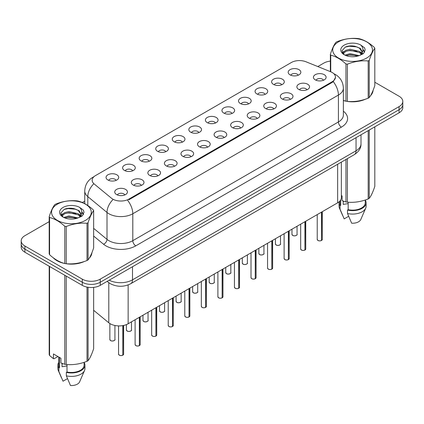 <?xml version="1.0" encoding="UTF-8"?>
<svg xmlns="http://www.w3.org/2000/svg" width="424" height="424" viewBox="0 0 424 424"><rect width="100%" height="100%" fill="white"/><g stroke="black" fill="none" stroke-linecap="round" stroke-linejoin="round"><path stroke-width="0.64" d="M273.475 84.397A6.339 3.662 180 0 1 272.219 83.364A6.339 3.662 180 0 1 274.317 78.811A6.339 3.662 180 0 1 282.442 79.219A6.339 3.662 180 0 1 283.698 83.364A6.339 3.662 180 0 1 273.475 84.397M281.669 84.779A3.805 2.194 0 0 0 280.646 83.708A3.805 2.194 0 0 0 276.899 83.152A3.805 2.194 0 0 0 274.249 84.779M256.918 93.958A6.339 3.662 180 0 1 255.661 92.92A6.339 3.662 180 0 1 257.76 88.372A6.339 3.662 180 0 1 265.885 88.78A6.339 3.662 180 0 1 267.141 92.92A6.339 3.662 180 0 1 256.918 93.958M265.111 94.335A3.805 2.194 0 0 0 264.094 93.264A3.805 2.194 0 0 0 260.341 92.708A3.805 2.194 0 0 0 257.691 94.335M240.36 103.514A6.339 3.662 180 0 1 239.104 102.481A6.339 3.662 180 0 1 241.203 97.933A6.339 3.662 180 0 1 249.328 98.342A6.339 3.662 180 0 1 250.584 102.481A6.339 3.662 180 0 1 240.36 103.514M248.554 103.896A3.805 2.194 0 0 0 247.537 102.825A3.805 2.194 0 0 0 243.789 102.269A3.805 2.194 0 0 0 241.134 103.896M223.803 113.076A6.339 3.662 180 0 1 222.547 112.042A6.339 3.662 180 0 1 224.646 107.489A6.339 3.662 180 0 1 232.771 107.897A6.339 3.662 180 0 1 234.027 112.042A6.339 3.662 180 0 1 223.803 113.076M231.997 113.452A3.805 2.194 0 0 0 230.979 112.387A3.805 2.194 0 0 0 227.232 111.83A3.805 2.194 0 0 0 224.577 113.452M207.246 122.631A6.339 3.662 180 0 1 205.99 121.598A6.339 3.662 180 0 1 208.089 117.05A6.339 3.662 180 0 1 216.214 117.459A6.339 3.662 180 0 1 217.47 121.598A6.339 3.662 180 0 1 207.246 122.631M215.44 123.013A3.805 2.194 0 0 0 214.422 121.942A3.805 2.194 0 0 0 210.675 121.386A3.805 2.194 0 0 0 208.02 123.013M190.689 132.193A6.339 3.662 180 0 1 189.433 131.159A6.339 3.662 180 0 1 191.531 126.606A6.339 3.662 180 0 1 199.656 127.015A6.339 3.662 180 0 1 200.918 131.159A6.339 3.662 180 0 1 190.689 132.193M198.883 132.574A3.805 2.194 0 0 0 197.865 131.504A3.805 2.194 0 0 0 194.118 130.947A3.805 2.194 0 0 0 191.463 132.574M174.137 141.754A6.339 3.662 180 0 1 172.875 140.715A6.339 3.662 180 0 1 174.974 136.168A6.339 3.662 180 0 1 183.099 136.576A6.339 3.662 180 0 1 184.361 140.715A6.339 3.662 180 0 1 174.137 141.754M182.331 142.13A3.805 2.194 0 0 0 181.308 141.059A3.805 2.194 0 0 0 177.561 140.503A3.805 2.194 0 0 0 174.905 142.13M157.58 151.31A6.339 3.662 180 0 1 156.318 150.276A6.339 3.662 180 0 1 158.417 145.729A6.339 3.662 180 0 1 166.542 146.137A6.339 3.662 180 0 1 167.803 150.276A6.339 3.662 180 0 1 157.58 151.31M165.773 151.691A3.805 2.194 0 0 0 164.751 150.621A3.805 2.194 0 0 0 161.003 150.064A3.805 2.194 0 0 0 158.348 151.691M141.022 160.871A6.339 3.662 180 0 1 139.761 159.832A6.339 3.662 180 0 1 141.865 155.285A6.339 3.662 180 0 1 149.985 155.693A6.339 3.662 180 0 1 151.246 159.832A6.339 3.662 180 0 1 141.022 160.871M149.216 161.247A3.805 2.194 0 0 0 148.193 160.182A3.805 2.194 0 0 0 144.446 159.625A3.805 2.194 0 0 0 141.791 161.247M124.465 170.427A6.339 3.662 180 0 1 123.204 169.393A6.339 3.662 180 0 1 125.308 164.846A6.339 3.662 180 0 1 133.428 165.254A6.339 3.662 180 0 1 134.689 169.393A6.339 3.662 180 0 1 124.465 170.427M132.659 170.808A3.805 2.194 0 0 0 131.636 169.738A3.805 2.194 0 0 0 127.889 169.181A3.805 2.194 0 0 0 125.234 170.808M107.908 179.988A6.339 3.662 180 0 1 106.647 178.954A6.339 3.662 180 0 1 108.751 174.402A6.339 3.662 180 0 1 116.87 174.81A6.339 3.662 180 0 1 118.132 178.954A6.339 3.662 180 0 1 107.908 179.988M116.102 180.37A3.805 2.194 0 0 0 115.079 179.299A3.805 2.194 0 0 0 111.332 178.743A3.805 2.194 0 0 0 108.682 180.37M290.032 74.841A6.339 3.662 180 0 1 288.776 73.803A6.339 3.662 180 0 1 290.875 69.255A6.339 3.662 180 0 1 299 69.663A6.339 3.662 180 0 1 300.256 73.803A6.339 3.662 180 0 1 290.032 74.841M298.226 75.218A3.805 2.194 0 0 0 297.203 74.147A3.805 2.194 0 0 0 293.456 73.591A3.805 2.194 0 0 0 290.806 75.218M298.729 89.416A6.339 3.662 180 0 1 297.473 88.383A6.339 3.662 180 0 1 299.572 83.835A6.339 3.662 180 0 1 307.697 84.243A6.339 3.662 180 0 1 308.953 88.383A6.339 3.662 180 0 1 298.729 89.416M306.923 89.798A3.805 2.194 0 0 0 305.9 88.727A3.805 2.194 0 0 0 302.153 88.171A3.805 2.194 0 0 0 299.503 89.798M282.172 98.978A6.339 3.662 180 0 1 280.916 97.944A6.339 3.662 180 0 1 283.015 93.391A6.339 3.662 180 0 1 291.14 93.799A6.339 3.662 180 0 1 292.396 97.944A6.339 3.662 180 0 1 282.172 98.978M290.366 99.359A3.805 2.194 0 0 0 289.343 98.288A3.805 2.194 0 0 0 285.596 97.732A3.805 2.194 0 0 0 282.946 99.359M265.615 108.539A6.339 3.662 180 0 1 264.359 107.5A6.339 3.662 180 0 1 266.458 102.953A6.339 3.662 180 0 1 274.582 103.361A6.339 3.662 180 0 1 275.839 107.5A6.339 3.662 180 0 1 265.615 108.539M273.809 108.915A3.805 2.194 0 0 0 272.786 107.844A3.805 2.194 0 0 0 269.039 107.288A3.805 2.194 0 0 0 266.389 108.915M249.058 118.095A6.339 3.662 180 0 1 247.802 117.061A6.339 3.662 180 0 1 249.9 112.514A6.339 3.662 180 0 1 258.025 112.922A6.339 3.662 180 0 1 259.281 117.061A6.339 3.662 180 0 1 249.058 118.095M257.251 118.476A3.805 2.194 0 0 0 256.234 117.406A3.805 2.194 0 0 0 252.481 116.849A3.805 2.194 0 0 0 249.831 118.476M232.5 127.656A6.339 3.662 180 0 1 231.244 126.617A6.339 3.662 180 0 1 233.343 122.07A6.339 3.662 180 0 1 241.468 122.478A6.339 3.662 180 0 1 242.724 126.617A6.339 3.662 180 0 1 232.5 127.656M240.694 128.032A3.805 2.194 0 0 0 239.677 126.967A3.805 2.194 0 0 0 235.929 126.41A3.805 2.194 0 0 0 233.274 128.032M215.943 137.212A6.339 3.662 180 0 1 214.687 136.178A6.339 3.662 180 0 1 216.786 131.631A6.339 3.662 180 0 1 224.911 132.039A6.339 3.662 180 0 1 226.167 136.178A6.339 3.662 180 0 1 215.943 137.212M224.137 137.593A3.805 2.194 0 0 0 223.119 136.523A3.805 2.194 0 0 0 219.372 135.966A3.805 2.194 0 0 0 216.717 137.593M199.386 146.773A6.339 3.662 180 0 1 198.13 145.739A6.339 3.662 180 0 1 200.229 141.187A6.339 3.662 180 0 1 208.354 141.595A6.339 3.662 180 0 1 209.61 145.739A6.339 3.662 180 0 1 199.386 146.773M207.58 147.154A3.805 2.194 0 0 0 206.562 146.084A3.805 2.194 0 0 0 202.815 145.527A3.805 2.194 0 0 0 200.16 147.154M182.829 156.334A6.339 3.662 180 0 1 181.573 155.295A6.339 3.662 180 0 1 183.672 150.748A6.339 3.662 180 0 1 191.796 151.156A6.339 3.662 180 0 1 193.053 155.295A6.339 3.662 180 0 1 182.829 156.334M191.023 156.71A3.805 2.194 0 0 0 190.005 155.64A3.805 2.194 0 0 0 186.258 155.083A3.805 2.194 0 0 0 183.603 156.71M166.277 165.89A6.339 3.662 180 0 1 165.016 164.857A6.339 3.662 180 0 1 167.114 160.304A6.339 3.662 180 0 1 175.239 160.712A6.339 3.662 180 0 1 176.501 164.857A6.339 3.662 180 0 1 166.277 165.89M174.465 166.272A3.805 2.194 0 0 0 173.448 165.201A3.805 2.194 0 0 0 169.701 164.644A3.805 2.194 0 0 0 167.045 166.272M149.72 175.451A6.339 3.662 180 0 1 148.458 174.412A6.339 3.662 180 0 1 150.557 169.865A6.339 3.662 180 0 1 158.682 170.273A6.339 3.662 180 0 1 159.943 174.412A6.339 3.662 180 0 1 149.72 175.451M157.913 175.828A3.805 2.194 0 0 0 156.891 174.762A3.805 2.194 0 0 0 153.143 174.206A3.805 2.194 0 0 0 150.488 175.828M133.162 185.007A6.339 3.662 180 0 1 131.901 183.974A6.339 3.662 180 0 1 134.005 179.426A6.339 3.662 180 0 1 142.125 179.834A6.339 3.662 180 0 1 143.386 183.974A6.339 3.662 180 0 1 133.162 185.007M141.356 185.389A3.805 2.194 0 0 0 140.333 184.318A3.805 2.194 0 0 0 136.586 183.762A3.805 2.194 0 0 0 133.931 185.389M116.605 194.568A6.339 3.662 180 0 1 115.344 193.535A6.339 3.662 180 0 1 117.448 188.982A6.339 3.662 180 0 1 125.568 189.39A6.339 3.662 180 0 1 126.829 193.535A6.339 3.662 180 0 1 116.605 194.568M124.799 194.95A3.805 2.194 0 0 0 123.776 193.879A3.805 2.194 0 0 0 120.029 193.323A3.805 2.194 0 0 0 117.374 194.95M315.286 79.86A6.339 3.662 180 0 1 314.03 78.827A6.339 3.662 180 0 1 316.129 74.274A6.339 3.662 180 0 1 324.254 74.682A6.339 3.662 180 0 1 325.51 78.827A6.339 3.662 180 0 1 315.286 79.86M323.48 80.242A3.805 2.194 0 0 0 322.457 79.171A3.805 2.194 0 0 0 318.71 78.615A3.805 2.194 0 0 0 316.06 80.242M330.588 71.72A11.411 6.588 180 0 1 332.114 72.456A11.411 6.588 180 0 1 335.453 77.115A11.411 6.588 180 0 1 332.114 81.774L128.885 199.105A11.411 6.588 180 0 1 111.47 198.225L94.239 184.016A11.411 6.588 180 0 1 92.172 180.237A11.411 6.588 180 0 1 95.517 175.578L291.362 62.508A11.411 6.588 180 0 1 305.98 61.772L330.588 71.72M341.352 162.122L341.352 197.642A12.678 7.319 180 0 1 337.637 202.82L128.143 323.766A12.678 7.319 180 0 1 108.793 322.791L93.646 310.299M53.207 257.734A20.5 11.835 0 0 0 56.922 260.67A20.5 11.835 0 0 0 64.559 263.452M335.485 77.46L333.248 81.641L332.14 82.442L128.917 199.773M49.189 221.651L24.915 235.67A12.678 7.319 0 0 0 21.2 240.843L21.2 247.054A12.678 7.319 0 0 0 24.915 252.232L82.293 285.363L82.293 282.257A12.678 7.319 0 0 0 100.228 282.257L399.085 109.71A12.678 7.319 0 0 0 402.8 104.532A12.678 7.319 0 0 1 399.085 109.71L100.228 282.257A12.678 7.319 0 0 1 82.293 282.257L24.915 249.127L82.293 282.257L82.293 279.151A12.678 7.319 0 0 0 100.228 279.151L399.085 106.604A12.678 7.319 0 0 0 402.8 101.426A12.678 7.319 0 0 0 399.085 96.253L374.811 82.235M21.2 243.948A12.678 7.319 0 0 0 24.915 249.127A12.678 7.319 0 0 1 21.2 243.948M343.371 100.541A20.5 11.835 0 0 0 345.724 101.124M346.7 101.31A20.5 11.835 0 0 0 365.499 99.163M370.534 95.686A20.5 11.835 0 0 0 373.067 90.423M65.535 263.638A20.5 11.835 0 0 0 84.328 261.491M89.369 258.015A20.5 11.835 0 0 0 91.902 252.757M330.354 61.109A12.678 7.319 0 0 0 323.772 63.123L317.825 66.557M84.742 201.13L82.335 202.518M72.26 208.332L71.916 208.534M21.2 240.843A12.678 7.319 0 0 0 24.915 246.021L82.293 279.151M91.775 253.685A20.5 11.835 0 0 0 91.706 253.367M372.94 91.351A20.5 11.835 0 0 0 372.871 91.038M82.293 285.363A12.678 7.319 0 0 0 100.228 285.363L399.085 112.816A12.678 7.319 0 0 0 402.8 107.638L402.8 101.426M321.466 240.514C319.961 241.002 318.8 240.986 317.995 240.472L317.231 239.396A2.533 1.463 0 0 0 317.974 240.435A2.533 1.463 0 0 0 321.482 240.477L321.424 240.509A2.454 1.415 180 0 1 318.037 240.466M321.482 240.371L321.641 212.058M321.482 240.477L321.482 212.148M304.909 250.075C303.404 250.558 302.243 250.547 301.438 250.033L300.674 248.957A2.533 1.463 0 0 0 301.416 249.99A2.533 1.463 0 0 0 304.925 250.038L304.867 250.07A2.454 1.415 180 0 1 301.48 250.028M304.925 249.932L305.084 221.614M304.925 250.038L304.925 221.704M288.352 259.631C286.847 260.119 285.686 260.103 284.88 259.589L284.117 258.513A2.533 1.463 0 0 0 284.864 259.552A2.533 1.463 0 0 0 288.368 259.594L288.309 259.626A2.454 1.415 180 0 1 284.923 259.583M288.368 259.493L288.527 231.175M288.368 259.594L288.368 231.266M271.795 269.192C270.289 269.68 269.129 269.664 268.323 269.15L267.56 268.074A2.533 1.463 0 0 0 268.307 269.108A2.533 1.463 0 0 0 271.811 269.155L271.752 269.187A2.454 1.415 180 0 1 268.365 269.145M271.811 269.049L271.969 240.731M271.811 269.155L271.811 240.821M255.237 278.754C253.732 279.236 252.577 279.22 251.766 278.706L251.008 277.635A2.533 1.463 0 0 0 251.75 278.669A2.533 1.463 0 0 0 255.253 278.711L255.195 278.748A2.454 1.415 180 0 1 251.808 278.706M255.253 278.61L255.412 250.293M255.253 278.711L255.253 250.383M338.538 41.833A19.864 11.469 -0 0 0 338.538 58.051A19.864 11.469 -0 0 0 366.627 58.051A19.864 11.469 -0 0 0 366.627 41.833A19.864 11.469 -0 0 0 338.538 41.833M343.371 100.387L345.958 101.188A22.822 13.176 -0 0 0 347.404 101.41C354.3 102.014 361.227 100.944 368.186 98.193A22.822 13.176 -0 0 0 368.721 97.896A22.822 13.176 -0 0 0 369.24 97.584C371.09 95.273 372.945 91.271 374.811 85.584L374.811 48.341A22.822 13.176 -0 0 0 374.424 47.509C369.341 42.904 364.269 39.973 359.208 38.727A22.822 13.176 -0 0 0 357.766 38.505C350.807 37.906 343.88 38.981 336.985 41.716A22.822 13.176 -0 0 0 336.444 42.018A22.822 13.176 -0 0 0 335.925 42.326C334.059 44.674 332.204 48.675 330.354 54.325A22.822 13.176 -0 0 0 330.741 55.162L330.741 71.783M345.958 101.188L345.958 63.945C340.875 59.339 335.803 56.408 330.741 55.162M345.958 63.945A22.822 13.176 -0 0 0 347.404 64.167L347.404 101.41M368.186 98.193L368.186 60.955C361.285 60.351 354.358 61.422 347.404 64.167M368.186 60.955A22.822 13.176 -0 0 0 368.721 60.653A22.822 13.176 -0 0 0 369.24 60.34L369.24 97.584M359.16 55.618L350.081 53.615L344.935 55.136M357.893 56.032L350.081 54.707L346.09 55.634M361.64 53.7L359.414 51.405L350.081 49.232L345.751 50.308L343.249 52.444L342.926 53.604M361.285 54.245L359.414 52.502L350.081 50.329L345.751 51.405L343.122 53.822M360.432 55.194L361.916 53.143L362.244 51.696L360.299 48.336L354.999 46.29C351.385 45.554 348.168 45.813 345.353 47.059L341.951 50.769L344.235 54.738A11.808 6.816 -0 0 0 358.996 55.666L363.601 53.435L365.149 49.942L364.619 47.859L360.75 45.018A11.808 6.816 -0 0 0 344.235 45.119A11.808 6.816 -0 0 0 344.235 54.76M361.736 54.622L362.244 52.565M362.218 52.126L359.414 48.119L355.254 46.338M360.75 45.018C363.209 47.52 363.601 50.223 361.916 53.133M330.354 71.624L330.354 54.325M374.811 48.341C372.961 50.657 371.106 54.654 369.24 60.34M357.024 55.666L349.334 55.009L346.27 55.565M362.647 54.108L362.107 53.678M361.778 53.44L361.232 53.08M357.024 51.283L349.334 50.626L346.27 51.182M343.308 52.338L342.406 52.894M364.566 52.126L362.949 49.995M357.056 46.91L349.334 46.242L345.216 47.122M365.149 50.048L364.619 47.859M362.997 53.88L362.202 53.201M361.969 53.026L360.077 51.892M344.055 51.421L342.205 52.491M364.698 51.866L362.944 49.449M57.373 204.161A19.864 11.469 -0 0 0 57.373 220.379A19.864 11.469 -0 0 0 85.463 220.379A19.864 11.469 -0 0 0 85.463 204.161A19.864 11.469 -0 0 0 57.373 204.161M55.279 204.347A22.822 13.176 -0 0 0 54.76 204.66C52.894 207.002 51.039 211.004 49.189 216.659A22.822 13.176 -0 0 0 49.576 217.491L49.576 254.734C54.632 259.324 59.705 262.255 64.793 263.516A22.822 13.176 -0 0 0 66.234 263.739C73.135 264.343 80.062 263.272 87.015 260.527A22.822 13.176 -0 0 0 87.556 260.225A22.822 13.176 -0 0 0 88.075 259.912C89.925 257.601 91.78 253.605 93.646 247.918L93.646 210.675A22.822 13.176 -0 0 0 93.259 209.838C88.171 205.232 83.099 202.306 78.043 201.056A22.822 13.176 -0 0 0 76.596 200.833C69.642 200.239 62.715 201.31 55.814 204.05A22.822 13.176 -0 0 0 55.279 204.347M64.793 263.516L64.793 226.273C59.705 221.667 54.632 218.742 49.576 217.491M64.793 226.273A22.822 13.176 -0 0 0 66.234 226.501L66.234 263.739M87.015 260.527L87.015 223.284C80.12 222.679 73.193 223.75 66.234 226.501M87.015 223.284A22.822 13.176 -0 0 0 87.556 222.982A22.822 13.176 -0 0 0 88.075 222.674L88.075 259.912M49.189 216.659L49.189 253.897A22.822 13.176 -0 0 0 49.576 254.734M77.99 217.952L68.916 215.943L63.77 217.464M76.723 218.36L68.916 217.04L64.925 217.968M80.47 216.033L78.249 213.733L68.916 211.56L64.586 212.641L62.084 214.777L61.756 215.938M80.115 216.579L78.249 214.83L68.916 212.657L64.586 213.733L61.952 216.15M79.267 217.528L80.751 215.472L81.079 214.025L79.134 210.67L73.834 208.624C70.22 207.887 67.003 208.142 64.183 209.387L60.786 213.097L63.07 217.072M80.571 216.95L81.079 214.894M81.048 214.454L78.249 210.447L74.083 208.672M63.065 207.453A11.808 6.816 -0 0 0 63.065 217.093A11.808 6.816 -0 0 0 77.831 217.994L82.431 215.763L83.984 212.27L83.454 210.187L79.585 207.347A11.808 6.816 -0 0 0 63.065 207.453M79.585 207.347C82.044 209.848 82.431 212.557 80.751 215.466M93.646 210.675C91.796 212.986 89.941 216.987 88.075 222.674M75.859 217.994L68.163 217.337L65.1 217.894M81.477 216.441L80.942 216.007M80.613 215.768L80.062 215.413M75.859 213.611L68.163 212.954L65.1 213.511M62.143 214.666L61.242 215.222M83.401 214.459L81.779 212.329M75.891 209.239L68.163 208.571L64.045 209.451M83.984 212.376L83.454 210.187M81.832 216.208L81.037 215.53M80.799 215.355L78.906 214.221M62.89 213.749L61.035 214.825M83.533 214.2L81.779 211.777M343.371 100.409A20.288 11.713 0 0 0 343.652 100.488M349.116 101.511A20.288 11.713 0 0 0 364.147 99.598M370.995 94.891A20.288 11.713 0 0 0 372.765 91.171M343.7 201.273A9.556 5.517 0 0 0 343.217 202.216M343.217 201.103L343.217 204.4L348.168 203.594M341.352 195.512L342.089 195.936L342.089 200.669L345.958 201.957A22.822 13.176 0 0 0 347.404 202.179C354.3 202.783 361.227 201.707 368.186 198.962A22.822 13.176 0 0 0 369.24 198.353C371.09 196.042 372.945 192.04 374.811 186.353L374.811 126.834M348.168 202.232L348.168 209.679A12.678 7.319 0 0 0 365.265 202.82L365.265 200.006M348.168 209.679L347.516 210.055A13.526 7.807 0 0 0 366.108 202.82A13.526 7.807 0 0 0 365.265 200.102M347.516 210.055L347.516 213.511A13.526 7.807 0 0 0 365.705 208.163A13.526 7.807 0 0 0 366.108 206.271L366.108 202.82M347.516 213.511L351.655 223.199A8.454 4.881 0 0 0 360.787 219.531L365.705 208.163M368.186 198.962L368.186 130.656M369.24 130.046L369.24 198.353M347.404 158.629L347.404 202.179M345.958 201.957L345.958 159.461M339.905 201.04L339.905 202.82A12.678 7.319 0 0 0 340.7 205.364L340.7 199.958M339.189 201.729A13.526 7.807 0 0 0 339.057 202.82A13.526 7.807 0 0 0 340.043 205.746L340.7 205.364M339.057 202.82L339.057 206.271A13.526 7.807 0 0 0 339.46 208.163A13.526 7.807 0 0 0 340.043 209.196L340.043 205.746M348.639 216.309L344.182 218.885L340.043 209.196M54.06 258.364A20.288 11.713 0 0 0 57.07 260.585A20.288 11.713 0 0 0 62.482 262.816M67.951 263.845A20.288 11.713 0 0 0 82.977 261.926M89.83 257.22A20.288 11.713 0 0 0 91.6 253.499M62.535 363.606A9.556 5.517 0 0 0 62.052 364.545M62.052 363.432L62.052 366.728L67.003 365.923M57.929 356.542L54.14 358.731L53.445 358.683L53.445 353.955L60.918 358.269L60.918 362.997L64.793 364.285A22.822 13.176 0 0 0 66.234 364.507C73.135 365.112 80.062 364.041 87.015 361.29A22.822 13.176 0 0 0 88.075 360.681C89.925 358.37 91.78 354.369 93.646 348.682L93.646 287.377M67.003 364.561L67.003 372.012A12.678 7.319 0 0 0 84.095 365.149L84.095 362.34M67.003 372.012L66.351 372.389A13.526 7.807 0 0 0 84.943 365.149A13.526 7.807 0 0 0 84.095 362.43M66.351 372.389L66.351 375.839A13.526 7.807 0 0 0 84.54 370.491A13.526 7.807 0 0 0 84.943 368.599L84.943 365.149M66.351 375.839L70.485 385.527A8.454 4.881 0 0 0 79.617 381.86L84.54 370.491M87.015 361.29L87.015 287.085M88.075 287.271L88.075 360.681M66.234 276.088L66.234 364.507M64.793 364.285L64.793 275.256M49.576 266.473L49.576 355.503L53.445 358.683M49.576 355.503A22.822 13.176 0 0 1 49.189 354.665L49.189 266.251M58.735 357.008L58.735 365.149A12.678 7.319 0 0 0 59.53 367.698L59.53 357.464M58.735 362.43A13.526 7.807 0 0 0 57.892 365.149A13.526 7.807 0 0 0 58.878 368.074L59.53 367.698M57.892 365.149L57.892 368.599A13.526 7.807 0 0 0 58.295 370.491A13.526 7.807 0 0 0 58.878 371.525L58.878 368.074M67.474 378.643L63.017 381.213L58.878 371.525M238.68 288.309C237.175 288.797 236.02 288.781 235.209 288.267L234.451 287.191A2.533 1.463 0 0 0 235.193 288.23A2.533 1.463 0 0 0 238.696 288.272L238.643 288.304A2.454 1.415 180 0 1 235.251 288.262M238.696 288.166L238.855 259.848M238.696 288.272L238.696 259.944M222.123 297.871C220.618 298.353 219.462 298.342 218.652 297.823L217.894 296.752A2.533 1.463 0 0 0 218.636 297.786A2.533 1.463 0 0 0 222.139 297.834L222.086 297.865A2.454 1.415 180 0 1 218.694 297.823M222.139 297.728L222.298 269.41M222.139 297.834L222.139 269.5M205.566 307.426C204.061 307.914 202.905 307.898 202.094 307.384L201.336 306.308A2.533 1.463 0 0 0 202.078 307.347A2.533 1.463 0 0 0 205.582 307.389L205.529 307.421A2.454 1.415 180 0 1 202.137 307.379M205.582 307.283L205.741 278.971M205.582 307.389L205.582 279.061M189.009 316.988C187.503 317.47 186.348 317.459 185.537 316.945L184.779 315.869A2.533 1.463 0 0 0 185.521 316.903A2.533 1.463 0 0 0 189.03 316.951L188.972 316.982A2.454 1.415 180 0 1 185.579 316.94M189.03 316.845L189.184 288.527M189.03 316.951L189.03 288.617M172.451 326.549C170.946 327.031 169.791 327.015 168.98 326.501L168.222 325.431A2.533 1.463 0 0 0 168.964 326.464A2.533 1.463 0 0 0 172.473 326.507L172.414 326.538A2.454 1.415 180 0 1 169.022 326.496M172.473 326.406L172.626 298.088M172.473 326.507L172.473 298.178M155.894 336.105C154.389 336.592 153.234 336.577 152.423 336.062L151.665 334.986A2.533 1.463 0 0 0 152.407 336.025A2.533 1.463 0 0 0 155.915 336.068L155.857 336.099A2.454 1.415 180 0 1 152.465 336.057M155.915 335.962L156.069 307.644M155.915 336.068L155.915 307.734M139.337 345.666C137.832 346.148 136.676 346.132 135.866 345.618L135.108 344.548A2.533 1.463 0 0 0 135.85 345.581A2.533 1.463 0 0 0 139.358 345.624L139.3 345.661A2.454 1.415 180 0 1 135.908 345.618M139.358 345.523L139.512 317.205M139.358 345.624L139.358 317.295M122.785 355.222C121.275 355.709 120.119 355.694 119.314 355.18L118.55 354.104A2.533 1.463 0 0 0 119.292 355.142A2.533 1.463 0 0 0 122.801 355.185L122.743 355.217A2.454 1.415 180 0 1 119.356 355.174M122.801 355.079L122.955 325.579M122.801 355.185L122.801 325.606M128.885 199.105L128.885 199.789M332.114 81.774L332.114 82.457M337.637 164.268L337.637 202.82M108.793 282.686L108.793 322.791M128.143 284.939L128.143 323.766M343.371 111.189A21.131 12.201 180 0 1 341.405 127.136L135.791 245.851A4.224 2.438 60 0 1 132.802 240.673L338.416 121.964A16.907 9.763 0 0 0 343.371 115.058L343.371 88.144A16.907 9.763 180 0 1 338.416 95.045A14.792 8.538 -120 0 0 333.248 81.641M135.791 245.851A21.131 12.201 180 0 1 105.905 245.851A21.131 12.201 180 0 1 103.535 244.219L93.646 236.062M112.763 199.837A14.792 9.895 129.5 0 0 107.002 212.451L107.002 239.369A16.907 9.763 0 0 0 108.894 240.673A16.907 9.763 0 0 0 132.802 240.673L132.802 213.754A16.907 9.763 180 0 1 108.894 213.754A16.907 9.763 180 0 1 107.002 212.451L87.8 196.619A16.907 9.763 180 0 1 84.742 191.023L84.742 203.674M127.635 200.351A14.792 8.538 60 0 1 132.802 213.754L338.416 95.045L338.416 121.964A4.224 2.438 60 0 0 341.405 127.136M93.731 176.919A14.792 8.538 -120 0 0 92.755 177.349C87.699 180.386 85.028 184.944 84.742 191.023M93.503 184.069A14.792 9.895 129.5 0 0 87.8 196.619L87.8 205.529M100.228 279.151L100.228 285.363M399.085 106.604L399.085 112.816M24.915 246.021L24.915 252.232M93.646 228.356L107.002 239.369A4.224 2.825 -50.5 0 1 103.535 244.219M109.207 280.179A16.907 9.763 0 0 0 132.505 279.84L356.049 150.774A16.907 9.763 0 0 0 361.004 143.874C361.126 148.071 358.889 151.66 354.3 154.649L130.751 283.709A8.454 4.881 60 0 0 132.505 279.84L132.505 266.728M356.049 137.662L356.049 150.774A8.454 4.881 60 0 1 354.3 154.649M107.373 281.234A8.454 5.655 129.5 0 0 108.247 282.262L107.155 281.361M321.641 240.387A2.533 1.463 0 0 0 322.304 239.396L322.304 211.671M292.724 235.41A2.533 1.463 0 0 0 295.486 235.728A2.533 1.463 0 0 0 297.049 234.377C297.897 235.018 294.389 236.576 292.74 235.453L291.977 234.377A2.533 1.463 0 0 0 292.724 235.41M296.281 235.431A2.454 1.415 180 0 1 292.783 235.447M305.084 249.948A2.533 1.463 0 0 0 305.746 248.957L305.746 221.233M288.527 259.504A2.533 1.463 0 0 0 289.189 258.513L289.189 230.788M271.969 269.065A2.533 1.463 0 0 0 272.632 268.074L272.632 240.35M255.412 278.621A2.533 1.463 0 0 0 256.075 277.635L256.075 249.906M276.167 244.971A2.533 1.463 0 0 0 278.928 245.289A2.533 1.463 0 0 0 280.492 243.938C281.34 244.579 277.831 246.137 276.183 245.008L275.425 243.938A2.533 1.463 0 0 0 276.167 244.971M279.723 244.987A2.454 1.415 180 0 1 276.225 245.003M259.61 254.527A2.533 1.463 0 0 0 262.371 254.845A2.533 1.463 0 0 0 263.94 253.494C264.783 254.135 261.274 255.698 259.626 254.57L258.868 253.494A2.533 1.463 0 0 0 259.61 254.527M263.166 254.548A2.454 1.415 180 0 1 259.668 254.564M243.053 264.088A2.533 1.463 0 0 0 245.814 264.406A2.533 1.463 0 0 0 247.383 263.055C248.226 263.696 244.717 265.254 243.069 264.126L242.311 263.055A2.533 1.463 0 0 0 243.053 264.088M246.609 264.104A2.454 1.415 180 0 1 243.111 264.126M238.855 288.182A2.533 1.463 0 0 0 239.523 287.191L239.523 259.467M222.298 297.738A2.533 1.463 0 0 0 222.966 296.752L222.966 269.028M205.741 307.299A2.533 1.463 0 0 0 206.409 306.308L206.409 278.584M226.496 273.65A2.533 1.463 0 0 0 229.257 273.968A2.533 1.463 0 0 0 230.826 272.611C231.668 273.252 228.16 274.816 226.511 273.687L225.754 272.611A2.533 1.463 0 0 0 226.496 273.65M230.052 273.666A2.454 1.415 180 0 1 226.554 273.681M209.938 283.206A2.533 1.463 0 0 0 212.7 283.524A2.533 1.463 0 0 0 214.268 282.172C215.111 282.813 211.603 284.371 209.954 283.248L209.196 282.172A2.533 1.463 0 0 0 209.938 283.206M213.495 283.221A2.454 1.415 180 0 1 209.997 283.243M193.381 292.767A2.533 1.463 0 0 0 196.142 293.085A2.533 1.463 0 0 0 197.711 291.728C198.554 292.369 195.045 293.933 193.397 292.804L192.639 291.728A2.533 1.463 0 0 0 193.381 292.767M196.937 292.783A2.454 1.415 180 0 1 193.439 292.799M189.184 316.861A2.533 1.463 0 0 0 189.851 315.869L189.851 288.145M172.626 326.416A2.533 1.463 0 0 0 173.294 325.431L173.294 297.701M156.069 335.978A2.533 1.463 0 0 0 156.737 334.986L156.737 307.262M139.512 345.534A2.533 1.463 0 0 0 140.18 344.548L140.18 316.818M122.955 355.095A2.533 1.463 0 0 0 123.623 354.104L123.623 325.447M176.824 302.323A2.533 1.463 0 0 0 179.585 302.641A2.533 1.463 0 0 0 181.154 301.289C181.997 301.93 178.488 303.494 176.84 302.365L176.082 301.289A2.533 1.463 0 0 0 176.824 302.323M180.38 302.344A2.454 1.415 180 0 1 176.882 302.36M160.267 311.884A2.533 1.463 0 0 0 163.033 312.202A2.533 1.463 0 0 0 164.597 310.85C165.44 311.492 161.931 313.05 160.283 311.921L159.525 310.85A2.533 1.463 0 0 0 160.267 311.884M163.823 311.9A2.454 1.415 180 0 1 160.325 311.916M143.709 321.445A2.533 1.463 0 0 0 146.476 321.758A2.533 1.463 0 0 0 148.04 320.406C148.888 321.048 145.374 322.611 143.725 321.482L142.968 320.406A2.533 1.463 0 0 0 143.709 321.445M147.266 321.461A2.454 1.415 180 0 1 143.768 321.477M127.152 331.001A2.533 1.463 0 0 0 129.919 331.319A2.533 1.463 0 0 0 131.482 329.967C132.33 330.609 128.817 332.167 127.174 331.038L126.41 329.967A2.533 1.463 0 0 0 127.152 331.001M130.709 331.017A2.454 1.415 180 0 1 127.216 331.038M110.595 340.562A2.533 1.463 0 0 0 113.362 340.88A2.533 1.463 0 0 0 114.925 339.523C115.773 340.165 112.259 341.728 110.616 340.599L109.853 339.523A2.533 1.463 0 0 0 110.595 340.562M114.151 340.578A2.454 1.415 180 0 1 110.659 340.594M335.453 77.115L335.453 77.937M343.371 88.144C343.085 82.065 340.414 77.507 335.352 74.47L333.752 73.654M94.117 176.564L92.755 177.349M130.751 283.709C123.951 287.127 117.146 287.127 110.346 283.709L108.247 282.262M361.004 143.874L361.004 134.805M317.231 239.396L317.231 214.597M322.304 239.396L321.62 240.424M297.049 234.377L297.049 226.252M291.977 234.377L291.977 229.177M300.674 248.957L300.674 224.158M305.746 248.957L305.063 249.985M284.117 258.513L284.117 233.719M289.189 258.513L288.506 259.541M267.56 268.074L267.56 243.275M272.632 268.074L271.948 269.102M251.008 277.635L251.008 252.837M256.075 277.635L255.396 278.663M280.492 243.938L280.492 235.813M275.425 243.938L275.425 238.739M263.94 253.494L263.94 245.369M258.868 253.494L258.868 248.3M247.383 263.055L247.383 254.93M242.311 263.055L242.311 257.856M372.871 91.669L372.871 90.911M342.624 215.466L339.46 208.163M91.706 253.997L91.706 253.239M61.459 377.795L58.295 370.491M234.451 287.191L234.451 262.392M239.523 287.191L238.839 288.219M217.894 296.752L217.894 271.954M222.966 296.752L222.282 297.781M201.336 306.308L201.336 281.515M206.409 306.308L205.725 307.336M230.826 272.611L230.826 264.486M225.754 272.611L225.754 267.417M214.268 282.172L214.268 274.047M209.196 282.172L209.196 276.973M197.711 291.728L197.711 283.603M192.639 291.728L192.639 286.534M184.779 315.869L184.779 291.071M189.851 315.869L189.168 316.898M168.222 325.431L168.222 300.632M173.294 325.431L172.61 326.454M151.665 334.986L151.665 310.188M156.737 334.986L156.053 336.015M135.108 344.548L135.108 319.749M140.18 344.548L139.496 345.576M118.55 354.104L118.55 325.902M123.623 354.104L122.939 355.132M181.154 301.289L181.154 293.164M176.082 301.289L176.082 296.095M164.597 310.85L164.597 302.725M159.525 310.85L159.525 305.651M148.04 320.406L148.04 312.281M142.968 320.406L142.968 315.212M131.482 329.967L131.482 321.843M126.41 329.967L126.41 324.604M114.925 339.523L114.925 325.489M109.853 339.523L109.853 323.554"/></g></svg>
